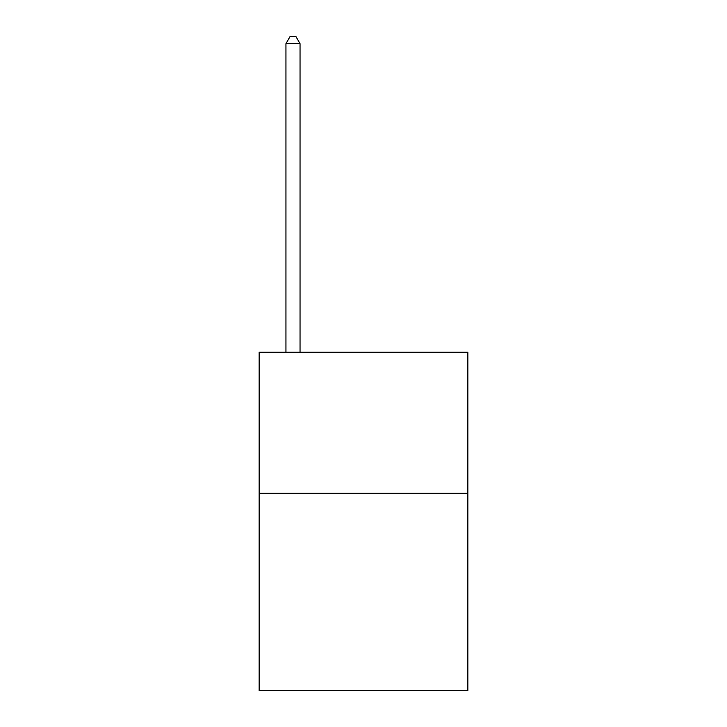 <?xml version="1.0" encoding="UTF-8"?>
<svg xmlns="http://www.w3.org/2000/svg" width="727" height="727" viewBox="0 0 727 727"><rect width="100%" height="100%" fill="white"/><g stroke="black" fill="none" stroke-linecap="round" stroke-linejoin="round"><path stroke-width="1.09" d="M467.852 493.233L467.852 690.65L259.148 690.65L259.148 352.222L467.852 352.222L467.852 493.233L259.148 493.233M300.042 352.222L300.042 43.684L285.947 43.684L285.947 352.222M285.947 43.684L290.173 36.35L295.816 36.35L300.042 43.684"/></g></svg>
